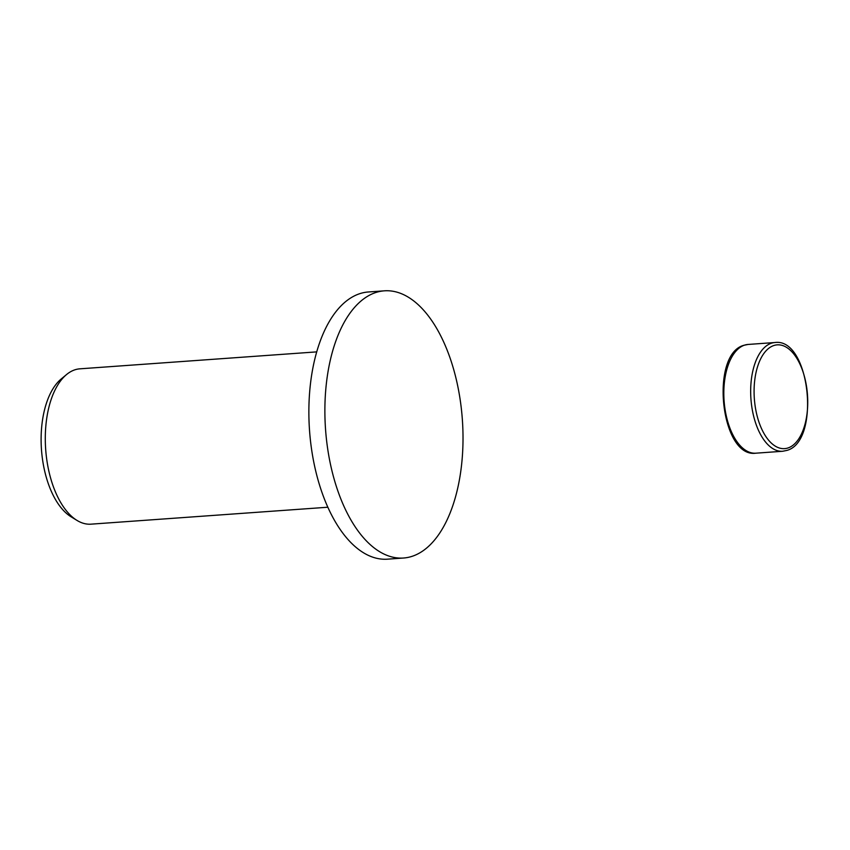 <?xml version="1.0" encoding="UTF-8"?>
<svg xmlns="http://www.w3.org/2000/svg" width="850" height="850" viewBox="0 0 850 850"><rect width="100%" height="100%" fill="white"/><g stroke="black" fill="none" stroke-linecap="round" stroke-linejoin="round"><path stroke-width="1.27" d="M384.391 290.828L368.379 291.975A133.939 68.584 85.9 0 0 311.397 448.088A133.939 68.584 85.9 0 0 387.494 559.173L403.506 558.025A133.939 68.584 85.9 0 0 460.487 401.912A133.939 68.584 85.9 0 0 384.391 290.828A133.939 68.584 85.9 0 0 327.409 446.951A133.939 68.584 85.9 0 0 403.506 558.025M316.721 351.879L79.889 368.826A77.871 39.876 85.9 0 0 66.544 374.553A77.871 39.876 85.9 0 0 46.761 459.584A77.871 39.876 85.9 0 0 76.978 520.402A77.871 39.876 85.9 0 0 91.003 524.163L327.834 507.227M66.544 374.553L61.189 378.994A73.557 37.666 85.9 0 0 42.5 459.319A73.557 37.666 85.9 0 0 71.039 516.768L76.978 520.402M782.669 451.265L786.771 450.436C821.004 441.692 810.156 337.418 774.881 342.529A54.506 27.912 85.9 0 0 771.237 343.272A54.506 27.912 85.9 0 0 751.697 406.066A54.506 27.912 85.9 0 0 782.669 451.265L755.82 453.188C720.556 458.299 709.697 354.036 743.941 345.281L748.043 344.452A54.506 27.912 85.9 0 0 744.388 345.196A54.506 27.912 85.9 0 0 724.848 407.989A54.506 27.912 85.9 0 0 755.82 453.188M806.756 388.004A52.02 26.637 85.9 0 0 773.713 345.567A52.02 26.637 85.9 0 0 755.066 405.493A52.02 26.637 85.9 0 0 788.099 447.929A52.02 26.637 85.9 0 0 806.756 388.004M774.881 342.529L748.043 344.452"/></g></svg>
